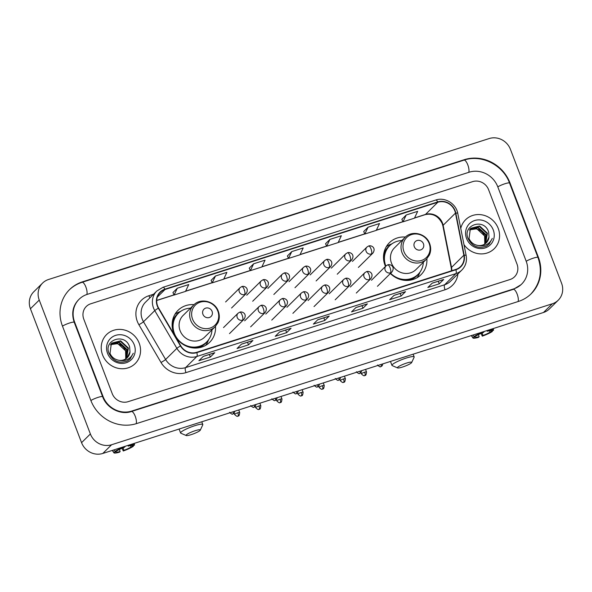 <?xml version="1.0" encoding="UTF-8"?>
<svg xmlns="http://www.w3.org/2000/svg" width="592" height="592" viewBox="0 0 592 592"><rect width="100%" height="100%" fill="white"/><g stroke="black" fill="none" stroke-linecap="round" stroke-linejoin="round"><path stroke-width="0.89" d="M405.416 237.044A22.489 20.942 45.3 0 0 389.403 242.713A22.489 20.942 45.3 0 0 384.985 265.179A22.489 20.942 45.3 0 0 385.496 266.407M390.387 273.504A22.489 20.942 45.3 0 0 421.016 274.71A22.489 20.942 45.3 0 0 426.876 258.763M194.05 304.658A22.489 20.942 45.3 0 0 178.037 310.326A22.489 20.942 45.3 0 0 173.619 332.793A22.489 20.942 45.3 0 0 209.649 342.324A22.489 20.942 45.3 0 0 215.51 326.377M102.579 354.926A20.365 18.966 45.3 0 0 135.213 363.555A20.365 18.966 45.3 0 0 139.209 343.212A20.365 18.966 45.3 0 0 106.582 334.576A20.365 18.966 45.3 0 0 102.579 354.926A20.365 18.966 45.3 0 0 135.213 363.555A20.365 18.966 45.3 0 0 139.209 343.212A20.365 18.966 45.3 0 0 106.582 334.576A20.365 18.966 45.3 0 0 102.579 354.926M463.973 244.592A20.365 18.966 45.3 0 0 494.231 248.714A20.365 18.966 45.3 0 0 498.227 228.371A20.365 18.966 45.3 0 0 465.601 219.743A20.365 18.966 45.3 0 0 460.754 228.423A20.365 18.966 45.3 0 1 465.601 219.743L465.601 219.743A20.365 18.966 45.3 0 1 498.227 228.371A20.365 18.966 45.3 0 1 494.231 248.714A20.365 18.966 45.3 0 1 463.973 244.592M157.613 305.938A13.579 12.639 -134.7 0 1 160.277 292.374A13.579 12.639 -134.7 0 1 165.035 289.503L437.828 202.242A13.579 12.639 -134.7 0 1 455.47 213.105L463.854 255.233A13.579 12.639 -134.7 0 1 460.546 266.563A13.579 12.639 -134.7 0 1 455.788 269.434L196.714 352.307A13.579 12.639 -134.7 0 1 180.738 345.795L158.626 308.055A13.579 12.639 -134.7 0 1 157.613 305.938M157.302 306.034A13.919 12.957 45.3 0 0 158.345 308.203L180.464 345.95A13.919 12.957 45.3 0 0 196.84 352.617L455.907 269.752A13.919 12.957 45.3 0 0 464.18 255.196L455.788 213.061A13.919 12.957 45.3 0 0 437.71 201.931L164.916 289.185A13.919 12.957 45.3 0 0 157.302 306.034M406.216 215L402.997 221.83L414.444 218.167L417.663 211.337L406.216 215L401.864 219.336M368.061 227.202L364.842 234.032L376.29 230.369L379.509 223.539L368.061 227.202L363.71 231.539M329.907 239.405L326.688 246.235L338.136 242.579L341.355 235.742L329.907 239.405L325.556 243.741M177.297 288.223L174.078 295.053L185.525 291.39L188.744 284.56L177.297 288.223L172.945 292.559M215.451 276.02L212.232 282.85L223.68 279.187L226.891 272.357L215.451 276.02L211.1 280.349M253.605 263.81L250.386 270.648L261.827 266.985L265.046 260.154L253.605 263.81L249.254 268.146M291.752 251.607L288.541 258.438L299.981 254.782L303.2 247.952L291.752 251.607L287.409 255.944M488.6 189.706A12.728 11.855 45.3 0 0 472.668 181.626L90.761 303.785A12.728 11.855 45.3 0 0 86.299 306.471A12.728 11.855 45.3 0 0 83.798 319.192L112.206 393.584A12.728 11.855 45.3 0 0 128.138 401.672L510.052 279.513A12.728 11.855 45.3 0 0 514.515 276.819A12.728 11.855 45.3 0 0 517.008 264.106L488.6 189.706A12.728 11.855 45.3 0 0 472.668 181.626L90.761 303.785A12.728 11.855 45.3 0 0 86.299 306.471A12.728 11.855 45.3 0 0 83.798 319.192L112.206 393.584A12.728 11.855 45.3 0 0 128.138 401.672L510.052 279.513A12.728 11.855 45.3 0 0 514.515 276.819A12.728 11.855 45.3 0 0 517.008 264.106L488.6 189.706M405.52 291.671L401.117 296.022L389.669 299.685L394.08 295.334L405.52 291.671A3.397 1.117 -107.7 0 1 405.365 291.775L394.006 295.408L405.35 291.775A3.397 1.117 -107.7 0 0 405.365 291.775M443.674 279.468L439.271 283.82L427.824 287.483L432.234 283.131L443.674 279.468A3.397 1.117 -107.7 0 1 443.512 279.572A3.397 1.117 -107.7 0 0 443.512 279.572L432.16 283.198L443.512 279.572M291.064 328.286L286.661 332.637L275.213 336.3L279.616 331.942L291.064 328.286A3.397 1.117 -107.7 0 1 290.901 328.382A3.397 1.117 -107.7 0 0 290.901 328.382L279.542 332.016L290.901 328.382M252.91 340.489L248.507 344.84L237.059 348.503L241.462 344.152L252.91 340.489A3.397 1.117 -107.7 0 1 252.747 340.585A3.397 1.117 -107.7 0 0 252.747 340.585L241.395 344.218L252.747 340.585M214.755 352.691L210.352 357.043L198.905 360.706L203.315 356.354L214.755 352.691A3.397 1.117 -107.7 0 1 214.6 352.795A3.397 1.117 -107.7 0 0 214.6 352.795L203.241 356.421L214.6 352.795M367.373 303.874L362.963 308.225L351.522 311.888L355.925 307.537L367.373 303.874A3.397 1.117 -107.7 0 1 367.21 303.977L355.851 307.611L367.203 303.977A3.397 1.117 -107.7 0 0 367.21 303.977M329.219 316.076L324.816 320.435L313.368 324.09L317.771 319.739L329.219 316.076A3.397 1.117 -107.7 0 1 329.056 316.18A3.397 1.117 -107.7 0 0 329.056 316.18L317.697 319.813L329.056 316.18M324.816 320.435L323.824 317.852M362.963 308.225L361.978 305.65M210.352 357.043L209.368 354.467M248.507 344.84L247.523 342.257M286.661 332.637L285.677 330.055M439.271 283.82L438.287 281.244M401.117 296.022L400.133 293.447M288.541 258.438L287.394 255.922M250.386 270.648L249.239 268.124M212.232 282.85L211.085 280.327M174.078 295.053L172.938 292.529M326.688 246.235L325.548 243.712M364.842 234.032L363.703 231.509M402.997 221.83L401.85 219.306M526.17 261.176L497.761 186.776A22.91 21.334 45.3 0 0 469.086 172.228L87.172 294.387A22.91 21.334 45.3 0 0 79.143 299.226A22.91 21.334 45.3 0 0 74.644 322.122L103.052 396.514A22.91 21.334 45.3 0 0 131.727 411.07L513.641 288.911A22.91 21.334 45.3 0 0 521.67 284.064A22.91 21.334 45.3 0 0 526.17 261.176M510.43 149.332A16.976 15.806 45.3 0 0 489.192 138.55L48.522 279.505A16.976 15.806 45.3 0 0 42.572 283.094A16.976 15.806 45.3 0 0 39.242 300.048L90.376 433.966A16.976 15.806 45.3 0 0 111.622 444.74L552.292 303.792A16.976 15.806 45.3 0 0 558.234 300.203A16.976 15.806 45.3 0 0 561.571 283.242L510.43 149.332M42.572 283.094L33.766 291.797A16.976 15.806 45.3 0 0 30.429 308.758L81.57 442.668A16.976 15.806 45.3 0 0 102.808 453.45L543.478 312.495A16.976 15.806 45.3 0 0 549.428 308.906L558.234 300.203M509.971 182.876A36.489 33.973 45.3 0 0 464.298 159.692L82.384 281.859A36.489 33.973 45.3 0 0 69.597 289.569A36.489 33.973 45.3 0 0 62.434 326.022L90.842 400.421A36.489 33.973 45.3 0 0 136.515 423.598L518.422 301.439A36.489 33.973 45.3 0 0 531.216 293.721A36.489 33.973 45.3 0 0 538.38 257.268L509.971 182.876L509.608 183.224M125.637 350.938A10.612 9.879 45.3 0 0 125.585 350.804L125.756 358.796M111.185 343.826L119.214 342.235L126.991 349.421L125.844 358.841M111.03 344.026L118.866 342.583L126.636 349.761L125.637 358.974M118.851 360.269A10.612 9.879 45.3 0 0 127.25 357.701A10.612 9.879 45.3 0 0 129.988 351.892L129.626 346.964C125.334 332.371 103.178 339.749 109.002 353.269C113.028 361.268 119.147 363.851 127.361 361.024L130.055 359.026L133.281 353.239C130.314 359.203 125.504 361.549 118.851 360.269C114.715 359.529 111.77 357.257 110.008 353.446L111.311 343.678L111.844 343.101L120.613 340.851L128.39 348.037L126.636 358.256M111.673 343.271L120.265 341.199L128.035 348.385L126.444 358.412M129.988 351.892L127.176 357.768M110.6 344.64L117.815 343.619L125.593 350.804A10.612 9.879 45.3 0 0 112.428 344.033L110.467 344.855M107.544 353.335A14.852 13.831 45.3 0 0 126.126 362.77A14.852 13.831 45.3 0 0 134.251 344.796A14.852 13.831 45.3 0 0 115.662 335.361A14.852 13.831 45.3 0 0 107.544 353.335M133.281 353.239L129.981 359.107M119.362 449.483L120.146 451.533A8.488 1.325 -20.9 0 1 116.261 451.844A8.488 1.325 -20.9 0 1 116.247 451.726L116.002 451.067M113.997 449.868L115.003 451.385L117.349 450.638A8.488 1.325 -20.9 0 1 124.416 447.323L125.001 446.353M115.003 451.385A11.033 1.717 -20.9 0 1 125.09 446.649M127.961 445.406L128.227 446.102L128.819 445.132M128.908 445.428A11.033 1.717 -20.9 0 1 134.51 444.94A11.033 1.717 -20.9 0 1 134.473 445.162L132.046 445.695M130.499 445.613L131.024 446.997L133.37 446.25L133.274 445.539M133.37 446.25A11.033 1.717 -20.9 0 1 123.284 450.986L123.965 450.312L123.025 447.848M121.989 448.277L123.284 450.986M128.227 446.102A8.488 1.325 -20.9 0 1 132.12 445.791A8.488 1.325 -20.9 0 1 132.127 445.909M131.024 446.997A8.488 1.325 -20.9 0 1 123.965 450.312M120.146 451.533L119.473 452.207A11.033 1.717 -20.9 0 1 113.908 452.806A11.033 1.717 -20.9 0 1 113.901 452.473L116.247 451.726M112.495 450.349L113.901 452.473M191.209 434.624A7.637 1.191 159.1 0 0 200.303 430.155A7.637 1.191 159.1 0 0 195.175 430.71A7.637 1.191 159.1 0 0 186.214 435.534A7.637 1.191 159.1 0 0 191.209 434.624M186.214 435.534L180.841 433.211A11.884 1.85 -20.9 0 1 180.597 432.989A11.884 1.85 -20.9 0 1 194.775 425.707A11.884 1.85 -20.9 0 1 202.797 424.508A11.884 1.85 -20.9 0 1 202.76 424.841L200.303 430.155M212.077 311.362A5.091 4.743 45.3 0 0 205.705 308.129A5.091 4.743 45.3 0 0 202.923 314.293A5.091 4.743 45.3 0 0 209.294 317.527A5.091 4.743 45.3 0 0 212.077 311.362M193.665 305.028L183.106 315.455A15.274 14.223 45.3 0 0 180.109 330.713A15.274 14.223 45.3 0 0 204.58 337.188L215.133 326.754L217.997 322.662C219.625 318.955 219.721 315.136 218.285 311.207C214.911 301.15 200.621 297.517 193.665 305.028A15.274 14.223 45.3 0 0 190.661 320.287A15.274 14.223 45.3 0 0 215.133 326.754M190.491 308.158A20.158 18.766 45.3 0 0 178.355 313.294A20.158 18.766 45.3 0 0 174.396 333.422A20.158 18.766 45.3 0 0 206.682 341.969A20.158 18.766 45.3 0 0 211.966 329.892M178.355 313.294L177.911 313.723A20.158 18.766 45.3 0 0 173.389 332.164M172.635 325.829A15.91 14.815 45.3 0 0 172.205 326.71M187.753 346.705A20.158 18.766 45.3 0 0 206.245 342.398L206.682 341.969M208.606 339.719L208.051 341.088A22.067 20.542 -134.7 0 1 205.646 345.365M172.124 325.015L172.746 324.401M174.943 314.285A22.067 20.542 -134.7 0 1 179.25 311.94L180.627 311.399M402.575 367.018A7.637 1.191 159.1 0 0 411.669 362.541A7.637 1.191 159.1 0 0 406.541 363.096A7.637 1.191 159.1 0 0 397.58 367.921A7.637 1.191 159.1 0 0 402.575 367.018M397.58 367.921L392.207 365.597A11.884 1.85 -20.9 0 1 391.963 365.382A11.884 1.85 -20.9 0 1 406.149 358.093A11.884 1.85 -20.9 0 1 414.163 356.902A11.884 1.85 -20.9 0 1 414.126 357.228L411.669 362.541M423.443 243.756A5.091 4.743 45.3 0 0 417.071 240.522A5.091 4.743 45.3 0 0 414.289 246.686A5.091 4.743 45.3 0 0 420.66 249.92A5.091 4.743 45.3 0 0 423.443 243.756M405.032 237.414L394.472 247.848A15.274 14.223 45.3 0 0 391.475 263.107A15.274 14.223 45.3 0 0 415.947 269.582L426.499 259.148L429.363 255.056C430.991 251.348 431.087 247.523 429.651 243.593C426.284 233.544 411.988 229.911 405.032 237.414A15.274 14.223 45.3 0 0 402.027 252.673A15.274 14.223 45.3 0 0 426.499 259.148M401.857 240.552A20.158 18.766 45.3 0 0 389.721 245.68A20.158 18.766 45.3 0 0 385.762 265.815A20.158 18.766 45.3 0 0 385.858 266.052M389.721 245.68L389.277 246.117A20.158 18.766 45.3 0 0 384.756 264.55M384.001 258.223A15.91 14.815 45.3 0 0 383.579 259.104M399.119 279.091A20.158 18.766 45.3 0 0 417.612 274.792L418.056 274.355A20.158 18.766 45.3 0 0 423.332 262.278M390.616 273.282A20.158 18.766 45.3 0 0 418.056 274.355M419.972 272.113L419.417 273.482A22.067 20.542 -134.7 0 1 417.012 277.752M383.49 257.409L384.119 256.787M386.31 246.679A22.067 20.542 -134.7 0 1 390.616 244.326L391.993 243.786M478.388 334.643L479.165 336.693A8.488 1.325 -20.9 0 1 475.28 337.003A8.488 1.325 -20.9 0 1 475.272 336.885L475.021 336.226M473.023 335.028L474.022 336.545L476.368 335.797A8.488 1.325 -20.9 0 1 483.435 332.482L484.019 331.513M474.022 336.545A11.033 1.717 -20.9 0 1 484.108 331.809M486.987 330.565L487.246 331.261L487.838 330.292M487.926 330.595A11.033 1.717 -20.9 0 1 493.528 330.107A11.033 1.717 -20.9 0 1 493.491 330.321L491.064 330.854M489.517 330.78L490.043 332.156L492.396 331.409L492.292 330.706M492.396 331.409A11.033 1.717 -20.9 0 1 482.302 336.145L482.983 335.472L482.043 333.015M481.007 333.437L482.302 336.145M487.246 331.261A8.488 1.325 -20.9 0 1 491.138 330.95A8.488 1.325 -20.9 0 1 491.145 331.069M490.043 332.156A8.488 1.325 -20.9 0 1 482.983 335.472M479.165 336.693L478.491 337.366A11.033 1.717 -20.9 0 1 472.934 337.973A11.033 1.717 -20.9 0 1 472.927 337.632L475.272 336.885M471.513 335.509L472.927 337.632M484.656 236.097A10.612 9.879 45.3 0 0 484.611 235.964L484.774 243.956M470.203 228.993L478.232 227.395L486.01 234.58L484.87 244M470.048 229.185L477.885 227.742L485.662 234.928L484.663 244.133M477.87 245.436A10.612 9.879 45.3 0 0 486.269 242.861A10.612 9.879 45.3 0 0 489.007 237.052L488.652 232.123C484.352 217.53 462.197 224.908 468.02 238.428C472.046 246.427 478.166 249.017 486.38 246.183L489.073 244.193L492.3 238.406C489.332 244.37 484.53 246.709 477.87 245.436C473.741 244.688 470.788 242.417 469.034 238.613L470.329 228.838L470.862 228.26L479.631 226.018L487.408 233.196L485.655 243.416M470.692 228.438L479.283 226.359L487.061 233.544L485.462 243.571M489.007 237.052L486.195 242.935M469.619 229.807L476.834 228.778L484.611 235.964A10.612 9.879 45.3 0 0 471.447 229.193L469.493 230.022M466.563 238.502A14.852 13.831 45.3 0 0 485.151 247.93A14.852 13.831 45.3 0 0 493.269 229.955A14.852 13.831 45.3 0 0 474.68 220.52A14.852 13.831 45.3 0 0 466.563 238.502M492.3 238.406L488.999 244.267M455.47 213.105L443.134 225.293A13.579 12.639 45.3 0 0 442.49 223.058A13.579 12.639 45.3 0 0 425.493 214.43L414.555 217.93M451.763 270.722A13.579 12.639 45.3 0 0 451.518 267.421L443.134 225.293A7.637 1.613 168.7 0 0 442.875 225.841L442.217 223.584C438.295 215.984 432.597 213.009 425.13 214.659A7.637 2.516 -107.7 0 0 425.493 214.43L437.828 202.242M165.035 289.503L157.346 297.095M457.927 273.926A21.216 19.751 -134.7 0 1 445.043 289.762L185.969 372.627A4.24 1.399 -107.7 0 1 185.577 367.625L196.855 356.48A16.976 15.806 -134.7 0 1 176.882 348.348L154.771 310.6A16.976 15.806 -134.7 0 1 153.498 307.958A16.976 15.806 -134.7 0 1 156.836 291.005L145.558 302.142A16.976 15.806 45.3 0 0 142.221 319.103A16.976 15.806 45.3 0 0 143.493 321.745L165.605 359.492A16.976 15.806 45.3 0 0 185.577 367.625L444.651 284.759A16.976 15.806 45.3 0 0 450.593 281.17L461.871 270.026A16.976 15.806 -134.7 0 1 455.929 273.615L196.855 356.48A4.24 1.399 -107.7 0 0 196.84 352.617M158.345 308.203A4.24 0.407 -30.4 0 0 154.771 310.6L143.493 321.745A4.24 0.407 149.6 0 1 138.898 324.712A21.216 19.751 -134.7 0 1 148.91 295.726L153.55 294.246M455.907 269.752A4.24 1.399 72.3 0 1 455.929 273.615L444.651 284.759A4.24 1.399 -107.7 0 0 445.043 289.762M464.18 255.196A4.24 0.895 -11.3 0 1 466.156 255.559L457.771 213.423C456.136 203.67 444.888 196.788 435.779 200.029L162.985 287.29A4.24 1.399 72.3 0 1 164.916 289.185M185.969 372.627A21.216 19.751 -134.7 0 1 161.009 362.459A4.24 0.407 149.6 0 0 165.605 359.492L176.882 348.348A4.24 0.407 -30.4 0 1 180.464 345.95M455.788 213.061A4.24 0.895 -11.3 0 1 457.771 213.423M437.71 201.931A4.24 1.399 -107.7 0 0 435.779 200.029M161.009 362.459L138.898 324.712M148.91 295.726A4.24 1.399 -107.7 0 0 149.968 297.783M463.854 255.233L451.518 267.421A7.637 1.613 168.7 0 0 451.259 267.976L442.875 225.841M402.915 221.652L376.401 230.133M364.761 233.855L338.247 242.335M326.614 246.057L300.092 254.545M288.459 258.267L261.945 266.748M250.305 270.47L223.791 278.95M212.151 282.673L185.636 291.153M173.996 294.875L156.725 300.403M68.938 290.221C72.661 286.565 77.034 283.923 82.051 282.31L463.958 160.143A6.786 2.242 72.3 0 1 467.791 164.872A6.786 2.242 72.3 0 1 468.753 172.331M463.958 160.143C481.496 154.061 503.148 165.042 509.542 183.054A6.786 1.058 159.1 0 0 504.969 183.735A6.786 1.058 159.1 0 0 497.798 186.887M509.542 183.054L537.958 257.453A6.786 1.058 159.1 0 0 533.377 258.134A6.786 1.058 159.1 0 0 526.207 261.287M518.096 301.543A6.786 2.242 -107.7 0 0 517.134 294.083A6.786 2.242 -107.7 0 0 513.301 289.362L131.394 411.521C120.872 415.325 106.686 408.295 102.631 396.699L74.222 322.307C71.299 313.449 72.72 305.975 78.477 299.885M136.19 423.702A6.786 2.242 -107.7 0 0 135.22 416.25A6.786 2.242 -107.7 0 0 131.394 411.521M90.887 400.532A6.786 1.058 -20.9 0 1 98.05 397.38A6.786 1.058 -20.9 0 1 102.631 396.699M62.478 326.133A6.786 1.058 -20.9 0 1 69.641 322.988A6.786 1.058 -20.9 0 1 74.222 322.307M82.051 282.31A6.786 2.242 72.3 0 1 85.877 287.031A6.786 2.242 72.3 0 1 86.839 294.49M543.478 312.495L552.292 303.792M102.808 453.45L111.622 444.74M81.57 442.668L90.376 433.966M30.429 308.758L39.242 300.048M463.78 160.203L464.298 159.692M81.874 282.362L82.384 281.859M513.123 289.414L513.641 288.911M131.217 411.573L131.727 411.07M217.797 311.089A14.03 13.068 45.3 0 0 200.229 302.172A14.03 13.068 45.3 0 0 192.563 319.155A14.03 13.068 45.3 0 0 210.123 328.072A14.03 13.068 45.3 0 0 217.797 311.089M197.106 347.992A20.343 18.944 45.3 0 0 207.422 341.192M179.139 312.561A20.343 18.944 45.3 0 0 172.213 322.795M429.163 243.475A14.03 13.068 45.3 0 0 411.603 234.565A14.03 13.068 45.3 0 0 403.929 251.548A14.03 13.068 45.3 0 0 421.489 260.465A14.03 13.068 45.3 0 0 429.163 243.475M408.48 280.379A20.343 18.944 45.3 0 0 418.788 273.578M390.505 244.955A20.343 18.944 45.3 0 0 383.579 255.182M225.596 301.964L240.137 287.601A4.24 3.952 45.3 0 0 244.614 294.535A4.24 1.399 -107.7 0 0 244.215 289.532A4.24 1.399 72.3 0 0 241.825 286.58C244.074 285.499 249.72 288.097 246.102 293.639A4.24 3.952 45.3 0 1 244.614 294.535M241.625 286.706A4.24 1.399 72.3 0 1 241.825 286.58L240.137 287.601M237.836 412.757A2.76 0.429 159.1 0 0 234.543 414.452C238.221 417.922 237.592 415.466 237.954 416.095A2.76 0.91 72.3 0 0 238.088 416.013A2.76 0.91 -107.7 0 0 237.836 412.757A2.76 0.429 159.1 0 1 239.693 412.483L238.731 409.967M246.731 295.208L261.272 280.837A4.24 3.952 45.3 0 0 265.749 287.779A4.24 1.399 -107.7 0 0 265.357 282.769A4.24 1.399 72.3 0 0 262.959 279.816C265.209 278.736 270.862 281.333 267.236 286.876A4.24 3.952 45.3 0 1 265.749 287.779M262.759 279.942A4.24 1.399 72.3 0 1 262.959 279.816L261.272 280.837M258.97 405.994A2.76 0.429 159.1 0 0 255.677 407.688C259.363 411.166 258.726 408.702 259.096 409.331A2.76 0.91 72.3 0 0 259.229 409.25A2.76 0.91 -107.7 0 0 258.97 405.994A2.76 0.429 159.1 0 1 260.828 405.72L259.873 403.211M267.873 288.445L282.406 274.081A4.24 3.952 45.3 0 0 286.883 281.015A4.24 1.399 -107.7 0 0 286.491 276.013A4.24 1.399 72.3 0 0 284.101 273.06C286.343 271.972 291.997 274.577 288.371 280.12A4.24 3.952 45.3 0 1 286.883 281.015M283.894 273.186A4.24 1.399 72.3 0 1 284.101 273.06L282.406 274.081M280.105 399.237A2.76 0.429 159.1 0 0 276.812 400.925C280.497 404.403 279.861 401.946 280.231 402.567A2.76 0.91 72.3 0 0 280.364 402.486A2.76 0.91 -107.7 0 0 280.105 399.237A2.76 0.429 159.1 0 1 281.97 398.956L281.008 396.448M289.007 281.681L303.548 267.318A4.24 3.952 45.3 0 0 308.025 274.251A4.24 1.399 -107.7 0 0 307.625 269.249A4.24 1.399 72.3 0 0 305.235 266.296C307.485 265.216 313.131 267.813 309.512 273.356A4.24 3.952 45.3 0 1 308.025 274.251M305.028 266.422A4.24 1.399 72.3 0 1 305.235 266.296L303.548 267.318M301.247 392.474A2.76 0.429 159.1 0 0 297.954 394.168C301.631 397.646 301.002 395.182 301.365 395.811A2.76 0.91 72.3 0 0 301.498 395.73A2.76 0.91 -107.7 0 0 301.247 392.474A2.76 0.429 159.1 0 1 303.104 392.2L302.142 389.691M310.141 274.925L324.682 260.561A4.24 3.952 45.3 0 0 329.159 267.495A4.24 1.399 -107.7 0 0 328.767 262.485A4.24 1.399 72.3 0 0 326.37 259.533C328.619 258.452 334.273 261.05 330.647 266.592A4.24 3.952 45.3 0 1 329.159 267.495M326.17 259.659A4.24 1.399 72.3 0 1 326.37 259.533L324.682 260.561M322.381 385.718A2.76 0.429 159.1 0 0 319.088 387.405C322.766 390.883 322.137 388.419 322.507 389.048A2.76 0.91 72.3 0 0 322.633 388.966A2.76 0.91 -107.7 0 0 322.381 385.718A2.76 0.429 159.1 0 1 324.238 385.436L323.284 382.928M331.283 268.161L345.817 253.798A4.24 3.952 45.3 0 0 350.294 260.732A4.24 1.399 -107.7 0 0 349.902 255.729A4.24 1.399 72.3 0 0 347.504 252.777C349.754 251.689 355.407 254.294 351.781 259.836A4.24 3.952 45.3 0 1 350.294 260.732M347.304 252.902A4.24 1.399 72.3 0 1 347.504 252.777L345.817 253.798M343.515 378.954A2.76 0.429 159.1 0 0 340.222 380.641C343.908 384.119 343.271 381.662 343.641 382.284A2.76 0.91 72.3 0 0 343.774 382.203A2.76 0.91 -107.7 0 0 343.515 378.954A2.76 0.429 159.1 0 1 345.38 378.68L344.418 376.164M352.418 261.398L366.951 247.034A4.24 3.952 45.3 0 0 371.436 253.968A4.24 1.399 -107.7 0 0 371.036 248.966A4.24 1.399 72.3 0 0 368.646 246.013C370.895 244.933 376.542 247.53 372.923 253.073A4.24 3.952 45.3 0 1 371.436 253.968M368.439 246.139A4.24 1.399 72.3 0 1 368.646 246.013L366.951 247.034M364.657 372.19A2.76 0.429 159.1 0 0 361.364 373.885C365.042 377.363 364.413 374.899 364.776 375.528A2.76 0.91 72.3 0 0 364.909 375.446A2.76 0.91 -107.7 0 0 364.657 372.19A2.76 0.429 159.1 0 1 366.515 371.917L365.553 369.408M229.57 412.298C233.248 415.776 232.619 413.32 232.982 413.941A2.76 0.91 72.3 0 0 233.115 413.86A2.76 0.91 -107.7 0 0 233.204 411.743M223.517 327.583L238.058 313.22A4.24 3.952 45.3 0 0 242.535 320.154A4.24 1.399 -107.7 0 0 242.143 315.151A4.24 1.399 72.3 0 0 239.745 312.199C241.995 311.118 247.648 313.716 244.022 319.258A4.24 3.952 45.3 0 1 242.535 320.154M239.545 312.324A4.24 1.399 72.3 0 1 239.745 312.199L238.058 313.22M250.705 405.542C254.382 409.02 253.753 406.556 254.123 407.185A2.76 0.91 72.3 0 0 254.249 407.104A2.76 0.91 -107.7 0 0 254.338 404.98M244.659 320.827L259.192 306.464A4.24 3.952 45.3 0 0 263.669 313.397A4.24 1.399 -107.7 0 0 263.277 308.395A4.24 1.399 72.3 0 0 260.887 305.442C263.137 304.355 268.783 306.959 265.157 312.502A4.24 3.952 45.3 0 1 263.669 313.397M260.68 305.568A4.24 1.399 72.3 0 1 260.887 305.442L259.192 306.464M271.839 398.779C275.524 402.257 274.888 399.792 275.258 400.421A2.76 0.91 72.3 0 0 275.391 400.34A2.76 0.91 -107.7 0 0 275.472 398.216M265.793 314.063L280.334 299.7A4.24 3.952 45.3 0 0 284.811 306.634A4.24 1.399 -107.7 0 0 284.419 301.631A4.24 1.399 72.3 0 0 282.021 298.679C284.271 297.598 289.925 300.196 286.299 305.738A4.24 3.952 45.3 0 1 284.811 306.634M281.822 298.805A4.24 1.399 72.3 0 1 282.021 298.679L280.334 299.7M292.981 392.022C296.659 395.493 296.03 393.036 296.392 393.665A2.76 0.91 72.3 0 0 296.525 393.584A2.76 0.91 -107.7 0 0 296.614 391.46M286.928 307.307L301.469 292.936A4.24 3.952 45.3 0 0 305.946 299.878A4.24 1.399 -107.7 0 0 305.553 294.868A4.24 1.399 72.3 0 0 303.156 291.915C305.405 290.835 311.059 293.432 307.433 298.975A4.24 3.952 45.3 0 1 305.946 299.878M302.956 292.041A4.24 1.399 72.3 0 1 303.156 291.915L301.469 292.936M314.115 385.259C317.793 388.737 317.164 386.273 317.534 386.902A2.76 0.91 72.3 0 0 317.66 386.82A2.76 0.91 -107.7 0 0 317.749 384.696M308.069 300.544L322.603 286.18A4.24 3.952 45.3 0 0 327.08 293.114A4.24 1.399 -107.7 0 0 326.688 288.112A4.24 1.399 72.3 0 0 324.298 285.159C326.547 284.071 332.193 286.676 328.567 292.219A4.24 3.952 45.3 0 1 327.08 293.114M324.09 285.285A4.24 1.399 72.3 0 1 324.298 285.159L322.603 286.18M335.25 378.495C338.935 381.973 338.298 379.516 338.668 380.138A2.76 0.91 72.3 0 0 338.802 380.057A2.76 0.91 -107.7 0 0 338.883 377.933M329.204 293.78L343.745 279.417A4.24 3.952 45.3 0 0 348.222 286.35A4.24 1.399 -107.7 0 0 347.83 281.348A4.24 1.399 72.3 0 0 345.432 278.395C347.682 277.315 353.335 279.912 349.709 285.455A4.24 3.952 45.3 0 1 348.222 286.35M345.232 278.521A4.24 1.399 72.3 0 1 345.432 278.395L343.745 279.417M356.384 371.739C360.069 375.21 359.44 372.753 359.803 373.382A2.76 0.91 72.3 0 0 359.936 373.3A2.76 0.91 -107.7 0 0 360.025 371.177M350.338 287.024L364.879 272.66A4.24 3.952 45.3 0 0 369.356 279.594A4.24 1.399 -107.7 0 0 368.964 274.584A4.24 1.399 72.3 0 0 366.566 271.632C368.816 270.551 374.47 273.149 370.844 278.691A4.24 3.952 45.3 0 1 369.356 279.594M366.367 271.758A4.24 1.399 72.3 0 1 366.566 271.632L364.879 272.66M377.526 364.975C381.204 368.453 380.575 365.989 380.945 366.618A2.76 0.91 72.3 0 0 381.07 366.537A2.76 0.91 -107.7 0 0 381.159 364.413M371.48 280.26L386.014 265.897A4.24 3.952 45.3 0 0 390.491 272.831A4.24 1.399 -107.7 0 0 390.098 267.828A4.24 1.399 72.3 0 0 387.708 264.876C389.958 263.788 395.604 266.393 391.978 271.935A4.24 3.952 45.3 0 1 390.491 272.831M387.501 265.001A4.24 1.399 72.3 0 1 387.708 264.876L386.014 265.897M461.871 270.026C465.704 266.023 467.132 261.198 466.156 255.559M162.985 287.29L156.836 291.005M451.518 270.803L451.259 267.976M425.13 214.659L414.496 218.063M402.96 221.748L376.342 230.266M364.805 233.951L338.187 242.468M326.651 246.154L300.033 254.671M288.504 258.364L261.879 266.874M250.349 270.566L223.732 279.076M212.195 282.769L185.577 291.286M174.041 294.971L156.717 300.514M530.55 294.379C540.267 283.864 542.738 271.55 537.958 257.453M521.012 284.715L513.301 289.362M134.51 444.94L134.303 443.378M113.908 452.806L112.288 450.416M201.761 421.8L202.797 424.508M179.087 429.052L180.597 432.989M413.127 354.186L414.163 356.902M390.461 361.438L391.963 365.382M231.561 308.003L246.102 293.639M234.543 414.452L234.092 413.268M239.693 412.483C239.19 417.863 237.799 415.266 237.954 416.095M252.695 301.239L267.236 286.876M255.677 407.688L255.226 406.512M260.828 405.72C260.325 411.1 258.933 408.502 259.096 409.331M273.837 294.483L288.371 280.12M276.812 400.925L276.368 399.748M281.97 398.956C281.466 404.343 280.068 401.739 280.231 402.567M294.971 287.719L309.512 273.356M297.954 394.168L297.502 392.992M303.104 392.2C302.601 397.58 301.21 394.982 301.365 395.811M316.106 280.956L330.647 266.592M319.088 387.405L318.637 386.228M324.238 385.436C323.735 390.816 322.344 388.219 322.507 389.048M337.248 274.2L351.781 259.836M340.222 380.641L339.771 379.465M345.38 378.68C344.877 384.06 343.478 381.463 343.641 382.284M358.382 267.436L372.923 253.073M361.364 373.885L360.913 372.708M366.515 371.917C366.011 377.296 364.62 374.699 364.776 375.528M234.898 411.196L234.269 413.068L232.982 413.941M229.489 333.622L244.022 319.258M256.033 404.44L255.411 406.312L254.123 407.185M250.623 326.865L265.157 312.502M277.174 397.676L276.545 399.548L275.258 400.421M271.758 320.102L286.299 305.738M298.309 390.912L297.68 392.785L296.392 393.665M292.892 313.338L307.433 298.975M319.443 384.156L318.822 386.028L317.534 386.902M314.034 306.582L328.567 292.219M340.585 377.393L339.956 379.265L338.668 380.138M335.168 299.818L349.709 285.455M361.719 370.629L361.09 372.509L359.803 373.382M356.303 293.055L370.844 278.691M382.854 363.873L382.232 365.745L380.945 366.618M377.444 286.299L391.978 271.935M493.528 330.107L493.321 328.538M472.934 337.973L471.306 335.583"/></g></svg>
